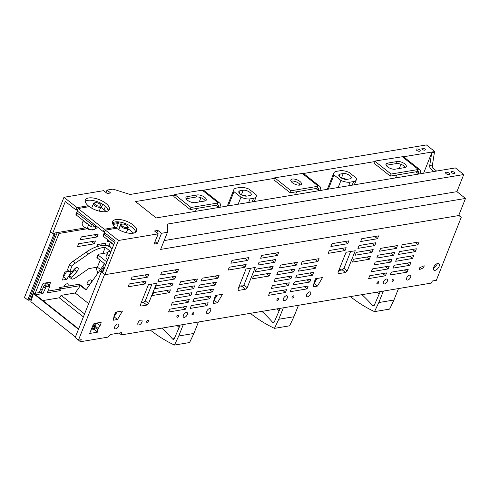 <?xml version="1.0" encoding="UTF-8"?>
<svg xmlns="http://www.w3.org/2000/svg" width="490" height="490" viewBox="0 0 490 490"><rect width="100%" height="100%" fill="white"/><g stroke="black" fill="none" stroke-linecap="round" stroke-linejoin="round"><path stroke-width="0.73" d="M108.321 209.965L107.702 209.775L107.959 209.132M118.764 222.301L117.159 222.57M106.03 192.564L107.016 190.089L110.636 192.962L107.249 193.525L103.629 190.659L63.963 197.286L50.341 231.519L52.657 233.35L65.323 201.519L76.079 210.045L77.634 209.787M103.323 231.641L104.272 229.246L78.137 208.526L77.181 210.921L103.323 231.641L104.878 231.384M135.718 232.217A12.881 5.488 21.7 0 0 125.636 223.679A12.881 5.488 21.7 0 0 112.449 222.956M154.975 241.742L158.233 233.846L156.929 232.811L157.878 230.416L154.497 230.986L158.117 233.853L118.445 240.486L105.381 230.122L104.425 232.517L115.181 241.043L102.514 272.875L104.829 274.712L458.689 215.563L465.5 198.444L456.925 191.651L463.736 174.538L455.388 167.917L156.163 217.934L135.528 201.574L174.471 195.063M108.474 210.614A12.881 5.488 21.7 0 0 100.597 203.062A12.881 5.488 21.7 0 0 87.747 200.355A12.881 5.488 21.7 0 0 85.211 201.359M78.137 208.526L89.339 206.651A12.881 5.488 -158.3 0 0 105.932 211.619A12.881 5.488 -158.3 0 0 109.288 209.549A12.881 5.488 -158.3 0 0 102.869 201.365A12.881 5.488 -158.3 0 0 88.702 197.96A12.881 5.488 -158.3 0 0 85.352 200.024A12.881 5.488 -158.3 0 0 88.237 205.775L87.784 206.915M88.237 205.775L77.034 207.65L76.079 210.045M77.034 207.65L63.963 197.286M99.856 204.159L100.34 202.94M85.462 227.868L52.657 233.35M102.735 204.244L101.344 207.742M105.479 206.223L104.058 209.806M97.271 226.846L96.775 228.101L95.593 228.303M116.381 228.285L118.911 221.921M118.598 229.577L121.465 222.368M451.792 171.555A1.831 0.784 -158.3 0 1 453.807 172.039A1.831 0.784 -158.3 0 1 454.726 173.203A1.831 0.784 -158.3 0 1 454.248 173.497A1.831 0.784 -158.3 0 1 452.233 173.013A1.831 0.784 -158.3 0 1 451.321 171.849A1.831 0.784 -158.3 0 1 451.792 171.555M403.417 156.794L434.752 151.557L426.398 144.936L130.046 194.475L112.963 189.097L107.016 190.089M203.368 190.23L274.492 178.342M303.396 173.515L374.513 161.62M465.5 198.444L160.64 249.41L167.451 232.291L167.384 224.071L463.736 174.538M167.451 232.291L161.504 233.289L157.878 230.416M104.272 229.246L115.475 227.378A12.881 5.488 -158.3 0 1 112.596 221.627A12.881 5.488 -158.3 0 1 126.592 221.284A12.881 5.488 -158.3 0 1 136.526 231.151A12.881 5.488 -158.3 0 1 133.176 233.216A12.881 5.488 -158.3 0 1 116.583 228.248L105.381 230.122M449.085 174.599A2.199 0.937 -158.3 0 1 446.666 174.017A2.199 0.937 -158.3 0 1 445.569 172.615A2.199 0.937 -158.3 0 1 446.145 172.266A2.199 0.937 -158.3 0 1 448.564 172.847A2.199 0.937 -158.3 0 1 449.655 174.244A2.199 0.937 -158.3 0 1 449.085 174.599M419.661 151.269A2.199 0.937 -158.3 0 1 417.247 150.687A2.199 0.937 -158.3 0 1 416.151 149.291A2.199 0.937 -158.3 0 1 416.721 148.936A2.199 0.937 -158.3 0 1 419.14 149.517A2.199 0.937 -158.3 0 1 420.236 150.92A2.199 0.937 -158.3 0 1 419.661 151.269M424.824 150.173A1.831 0.784 -158.3 0 1 422.809 149.689A1.831 0.784 -158.3 0 1 421.896 148.525A1.831 0.784 -158.3 0 1 422.374 148.231A1.831 0.784 -158.3 0 1 424.389 148.715A1.831 0.784 -158.3 0 1 425.302 149.879A1.831 0.784 -158.3 0 1 424.824 150.173M433.92 171.5L431.022 169.203A3.259 2.407 80.5 0 1 429.724 165.504L431.727 152.806L434.434 152.353L432.425 165.05A3.259 2.407 -99.5 0 0 433.724 168.75L436.621 171.053M434.434 152.353L434.752 151.557M423.605 173.227L431.727 152.806M228.322 205.867L233.975 191.676A10.18 4.343 21.7 0 1 233.81 189.704A10.18 4.343 21.7 0 1 236.456 188.068L239.971 187.48A10.18 4.343 21.7 0 1 249.098 189.146L256.074 194.677A10.18 4.343 21.7 0 1 256.239 196.643A10.18 4.343 21.7 0 1 253.593 198.279L250.078 198.867A10.18 4.343 21.7 0 1 240.945 197.201L238.152 204.226M240.945 197.201L233.975 191.676M243.212 190.261A5.01 2.138 -158.3 0 1 248.724 191.584A5.01 2.138 -158.3 0 1 251.217 194.769A5.01 2.138 -158.3 0 1 249.912 195.571L246.831 196.086A5.01 2.138 -158.3 0 1 241.325 194.763A5.01 2.138 -158.3 0 1 238.826 191.578A5.01 2.138 -158.3 0 1 240.131 190.775L243.212 190.261L241.405 194.806M246.366 196.141A5.01 2.138 21.7 0 0 241.772 195.002M353.615 181.557A10.18 4.343 21.7 0 0 356.261 179.922A10.18 4.343 21.7 0 0 356.095 177.956L349.119 172.425A10.18 4.343 21.7 0 0 339.993 170.759L336.477 171.347A10.18 4.343 21.7 0 0 333.831 172.982A10.18 4.343 21.7 0 0 333.996 174.954L340.973 180.485A10.18 4.343 21.7 0 0 350.099 182.145L353.615 181.557L352.175 185.165M340.152 174.054L343.233 173.54A5.01 2.138 -158.3 0 1 348.745 174.863A5.01 2.138 -158.3 0 1 351.238 178.048A5.01 2.138 -158.3 0 1 349.94 178.856L346.853 179.371A5.01 2.138 -158.3 0 1 341.346 178.042A5.01 2.138 -158.3 0 1 338.853 174.863A5.01 2.138 -158.3 0 1 340.152 174.054L339.245 176.339M340.973 180.485L338.174 187.505M328.349 189.152L333.996 174.954M346.387 179.42A5.01 2.138 21.7 0 0 341.793 178.28M158.117 233.853L154.031 244.124L157.413 243.555L161.504 233.289M104.829 274.712L118.445 240.486M155.097 241.723L157.413 243.555M115.475 227.378L115.028 228.512M164.15 240.59L456.925 191.651M106.857 261.96L98.441 255.29A1.629 0.692 21.7 0 1 98.006 254.506L96.916 257.25A1.629 0.692 -158.3 0 0 97.351 258.028L98.441 255.29M107.586 252.718L98.429 254.249A1.629 0.692 21.7 0 0 98.006 254.506M107.647 259.963A8.146 3.473 -158.3 0 1 106.275 258.273A8.146 3.473 -158.3 0 1 106.067 256.539L107.616 252.638A8.146 3.473 21.7 0 0 107.831 254.371A8.146 3.473 21.7 0 0 109.203 256.062M105.767 264.698L97.351 258.028M104.107 268.869L102.882 266.952L104.192 263.651M104.082 268.937A6.842 2.916 -158.3 0 1 103.647 268.318L103.139 267.424M111.126 251.235A8.146 3.473 21.7 0 0 107.616 252.638M127.553 229.596L128.944 229.369L133.648 233.124M113.76 244.608L103.531 236.45A1.629 0.692 -158.3 0 1 103.108 235.672L103.923 233.62A1.629 0.692 21.7 0 0 104.352 234.398L114.58 242.556M105.289 233.203L104.352 233.356A1.629 0.692 21.7 0 0 103.923 233.62M122.249 224.163L121.361 224.432A4.073 1.733 21.7 0 0 120.607 225.014A4.073 1.733 21.7 0 0 125.489 228.634A4.073 1.733 21.7 0 0 128.178 228.028A4.073 1.733 21.7 0 0 128.031 227.091L127.572 226.282A3.246 1.384 21.7 0 0 123.799 224.144A3.246 1.384 21.7 0 0 122.249 224.163A3.246 1.384 21.7 0 0 122.145 225.859A3.246 1.384 21.7 0 0 125.544 227.507A3.246 1.384 21.7 0 0 127.572 226.282M112.057 248.889L109.068 245.41L110.379 242.115M112.032 248.951A6.842 2.916 -158.3 0 1 109.84 246.776L109.331 245.888M96.604 226.349L94.552 229.559L90.711 229.81L87.281 228.211C85.021 228.003 83.239 226.594 81.934 223.967L83.251 220.672M87.281 228.211L88.672 224.72M95.771 226.496L94.65 229.577L93.921 229.798A6.842 2.916 -158.3 0 1 93.394 229.92A6.842 2.916 -158.3 0 1 90.656 229.841A6.842 2.916 -158.3 0 1 82.706 225.333L81.934 223.967M96.634 226.343L92.904 227.005A1.629 0.692 -158.3 0 1 90.73 226.331L76.416 215.128A1.629 0.692 -158.3 0 1 75.975 214.338L76.789 212.28A1.629 0.692 21.7 0 0 77.236 213.077L91.55 224.279A1.629 0.692 21.7 0 0 93.719 224.953L94.668 224.781M78.32 211.827L77.206 212.023A1.629 0.692 21.7 0 0 76.789 212.28M112.578 223.514L117.098 222.711L117.459 221.811M100.53 207.882L101.406 207.729L106.287 211.551M95.115 202.719L94.227 202.989A4.073 1.733 21.7 0 0 93.48 203.571A4.073 1.733 21.7 0 0 98.355 207.19A4.073 1.733 21.7 0 0 101.044 206.584A4.073 1.733 21.7 0 0 100.903 205.647L100.438 204.838A3.246 1.384 21.7 0 0 96.665 202.701A3.246 1.384 21.7 0 0 95.115 202.719A3.246 1.384 21.7 0 0 95.011 204.416A3.246 1.384 21.7 0 0 98.41 206.07A3.246 1.384 21.7 0 0 100.438 204.838M205.279 200.888A5.702 2.432 21.7 0 0 196.337 197.011L186.604 198.64A5.702 2.432 21.7 0 0 186.108 198.756M187.425 196.588L197.151 194.959A5.702 2.432 -158.3 0 1 203.424 196.466A5.702 2.432 -158.3 0 1 206.266 200.092A5.702 2.432 -158.3 0 1 204.783 201.004L195.051 202.633A5.702 2.432 -158.3 0 1 188.779 201.127A5.702 2.432 -158.3 0 1 185.937 197.501A5.702 2.432 -158.3 0 1 187.425 196.588L186.604 198.64M217.088 204.789L217.242 204.765A3.259 1.697 -51.6 0 1 218.179 204.949A3.259 1.697 -51.6 0 1 218.313 207.141L218.142 207.57M219.765 207.301L219.936 206.866A5.702 2.971 128.4 0 0 219.692 203.032L203.895 190.506A5.702 2.971 -51.6 0 0 202.26 190.181L174.685 194.53L173.864 196.582L190.212 209.542L216.972 205.071L217.793 203.013L191.026 207.49L190.212 209.542M219.692 203.032A5.702 2.971 128.4 0 0 218.062 202.707L217.517 202.799L217.793 203.013M200.918 197.727L199.246 201.929M196.643 208.471L195.492 211.355M174.685 194.53L191.026 207.49M405.322 167.445A5.702 2.432 21.7 0 0 396.379 163.574L386.647 165.197A5.702 2.432 21.7 0 0 386.157 165.32M387.468 163.146L397.2 161.516A5.702 2.432 -158.3 0 1 403.466 163.029A5.702 2.432 -158.3 0 1 406.308 166.649A5.702 2.432 -158.3 0 1 404.826 167.568L395.093 169.191A5.702 2.432 -158.3 0 1 388.821 167.684A5.702 2.432 -158.3 0 1 385.985 164.064A5.702 2.432 -158.3 0 1 387.468 163.146L386.647 165.197M417.131 171.347L417.284 171.322A3.259 1.697 -51.6 0 1 418.221 171.506A3.259 1.697 -51.6 0 1 418.362 173.699L418.191 174.134M419.808 173.858L419.979 173.429A5.702 2.971 128.4 0 0 419.74 169.595L403.938 157.07A5.702 2.971 -51.6 0 0 402.302 156.745L374.728 161.094L373.913 163.146L390.254 176.106L417.021 171.629L417.835 169.577L391.075 174.048L390.254 176.106M419.74 169.595A5.702 2.971 128.4 0 0 418.105 169.271L417.566 169.362L417.835 169.577M400.961 164.285L399.289 168.493M396.686 175.028L395.534 177.919M374.728 161.094L391.075 174.048M300.431 184.981A5.702 2.432 21.7 0 0 291.495 181.104A5.702 2.432 21.7 0 0 290.999 181.227M292.31 179.052A5.702 2.432 -158.3 0 1 298.582 180.559A5.702 2.432 -158.3 0 1 301.424 184.185A5.702 2.432 -158.3 0 1 299.935 185.097A5.702 2.432 -158.3 0 1 293.669 183.591A5.702 2.432 -158.3 0 1 290.827 179.965A5.702 2.432 -158.3 0 1 292.31 179.052M317.11 188.068L317.263 188.044A3.259 1.697 -51.6 0 1 318.2 188.227A3.259 1.697 -51.6 0 1 318.335 190.42L318.163 190.855M319.786 190.579L319.958 190.151A5.702 2.971 128.4 0 0 319.719 186.316L303.916 173.785A5.702 2.971 -51.6 0 0 302.281 173.46L274.706 177.809L273.886 179.867L290.233 192.821L316.993 188.35L317.814 186.298L291.048 190.769L290.233 192.821M319.719 186.316A5.702 2.971 128.4 0 0 318.084 185.992L317.538 186.078L317.814 186.298M299.727 184.062L299.286 185.159M296.664 191.749L295.513 194.64M274.706 177.809L291.048 190.769M82.847 220.163A9.365 3.994 21.7 0 0 87.594 223.875M109.962 241.582A9.365 3.994 21.7 0 0 113.704 244.755M103.782 263.124A9.365 3.994 21.7 0 0 105.638 265.017M342.443 269.788L342.198 269.016L339.184 269.518M316.503 279.6L317.073 278.639M398.499 288.567L393.942 300.009L378.807 302.544L383.358 291.097M378.807 302.544L374.495 311.628A162.9 120.485 80.5 0 1 350.356 296.609M361.975 294.668A162.9 120.485 80.5 0 1 372.516 305.478A1.629 1.207 -99.5 0 0 373.521 305.895A1.629 1.207 -99.5 0 0 374.323 305.197L380.234 291.617M379.162 294.074A162.9 120.485 -99.5 0 0 377.116 292.138M374.495 311.628L389.63 309.098L393.942 300.009M316.491 279.312L315.707 278.7M315.095 279.894L315.94 280.562M216.482 296.321L215.686 295.415M215.073 296.615L215.918 297.283M216.464 296.034L217.052 295.36M242.421 286.509L242.176 285.737L239.163 286.24M298.477 305.282L293.92 316.73L278.779 319.26L283.336 307.818M278.779 319.26L274.474 328.349A162.9 120.485 80.5 0 1 250.335 313.331M261.954 311.389A162.9 120.485 80.5 0 1 272.495 322.193A1.629 1.207 -99.5 0 0 273.5 322.61A1.629 1.207 -99.5 0 0 274.302 321.918L280.213 308.339M279.141 310.795A162.9 120.485 -99.5 0 0 277.095 308.859M274.474 328.349L289.608 325.813L293.92 316.73M314.782 282.528L314.225 282.081M116.467 313.092L115.665 312.136M115.077 313.355L115.916 314.023M116.442 312.755L117.128 311.959M142.241 302.722L141.304 302.6M198.456 322.004L193.899 333.451L178.758 335.981L183.315 324.533M178.758 335.981L174.446 345.064A162.9 120.485 80.5 0 1 150.314 330.052M161.933 328.11A162.9 120.485 80.5 0 1 172.474 338.915A1.629 1.207 -99.5 0 0 173.478 339.331A1.629 1.207 -99.5 0 0 174.281 338.639L180.191 325.06M179.12 327.516A162.9 120.485 -99.5 0 0 177.074 325.58M174.446 345.064L189.587 342.535L193.899 333.451M109.913 246.905A38.012 19.796 128.4 0 0 86.271 252.13L73.028 261.329A10.584 5.513 128.4 0 0 69.586 264.49L67.406 269.972L69.69 271.785L71.877 266.303L69.586 264.49M75.736 267.932A3.338 1.74 -51.6 0 1 74.658 269.739L69.586 275.607L69.696 277.377L71.981 279.19L71.877 277.42L69.586 275.607M95.96 267.393L97.829 273.242M214.761 299.243L214.204 298.802M71.877 266.303A10.584 5.513 -51.6 0 1 75.319 263.142L88.555 253.943A38.012 19.796 -51.6 0 1 105.307 247.309L110.287 251.26M103.022 271.601L102.496 271.184M100.438 269.549L97.412 267.154L100.156 260.251M102.839 253.508L105.307 247.309M71.981 279.19A10.584 5.513 -51.6 0 0 72.214 279.159A10.584 5.513 -51.6 0 0 76.195 277.383L88.862 268.581L97.412 267.154M71.877 277.42L76.948 271.552A3.338 1.74 128.4 0 0 77.83 267.644A3.338 1.74 128.4 0 0 74.731 268.79L72.342 271.344L69.69 271.785M245.006 267.258L246.139 264.41L229.296 267.228L228.156 270.076L245.006 267.258L242.238 265.065M104.566 274.504L78.443 340.152L81.267 339.674L80.452 341.732L108.119 337.108L110.434 334.48L121.434 332.643L121.447 334.878L431.494 283.049L432.315 280.997L436.345 280.323L461.255 217.248L458.793 215.294M458.72 215.484L461.255 217.248M217.928 278.228L219.061 275.38L202.217 278.191L201.084 281.04L217.928 278.228L215.159 276.029M196.3 281.842L179.456 284.653L180.589 281.811L197.433 278.994L196.3 281.842L193.532 279.643M115.726 328.863A2.928 1.525 128.4 0 0 118.647 326.083A2.928 1.525 128.4 0 0 118.525 324.111A2.928 1.525 128.4 0 0 114.758 326.732A2.928 1.525 128.4 0 0 114.887 328.698A2.928 1.525 128.4 0 0 115.726 328.863M284.402 300.676A2.934 1.525 128.4 0 0 287.33 297.883A2.934 1.525 128.4 0 0 287.207 295.911A2.934 1.525 128.4 0 0 283.441 298.533A2.934 1.525 128.4 0 0 283.563 300.511A2.934 1.525 128.4 0 0 284.402 300.676M292.518 298.043A1.305 0.68 128.4 0 0 293.816 296.799A1.305 0.68 128.4 0 0 293.761 295.923A1.305 0.68 128.4 0 0 292.089 297.093A1.305 0.68 128.4 0 0 292.144 297.969A1.305 0.68 128.4 0 0 292.518 298.043M306.685 294.649A2.934 1.525 128.4 0 0 306.814 296.622A2.934 1.525 128.4 0 0 310.58 294A2.934 1.525 128.4 0 0 310.458 292.022A2.934 1.525 128.4 0 0 306.685 294.649M377.398 283.851A1.311 0.68 128.4 0 0 378.703 282.608A1.311 0.68 128.4 0 0 378.648 281.726A1.311 0.68 128.4 0 0 376.963 282.901A1.311 0.68 128.4 0 0 377.018 283.777A1.311 0.68 128.4 0 0 377.398 283.851M384.43 283.955A2.934 1.525 128.4 0 0 387.351 281.168A2.934 1.525 128.4 0 0 387.229 279.196A2.934 1.525 128.4 0 0 383.462 281.817A2.934 1.525 128.4 0 0 383.584 283.79A2.934 1.525 128.4 0 0 384.43 283.955M392.539 281.321A1.305 0.68 128.4 0 0 393.838 280.084A1.305 0.68 128.4 0 0 393.782 279.202A1.305 0.68 128.4 0 0 392.11 280.372A1.305 0.68 128.4 0 0 392.165 281.248A1.305 0.68 128.4 0 0 392.539 281.321M406.706 277.928A2.934 1.525 128.4 0 0 406.835 279.9A2.934 1.525 128.4 0 0 410.602 277.279A2.934 1.525 128.4 0 0 410.479 275.307A2.934 1.525 128.4 0 0 406.706 277.928M435.01 270.358A4.11 2.144 128.4 0 0 439.113 266.444A4.11 2.144 128.4 0 0 438.936 263.681A4.11 2.144 128.4 0 0 433.656 267.356A4.11 2.144 128.4 0 0 433.828 270.125A4.11 2.144 128.4 0 0 435.01 270.358M391.363 272.14L390.23 274.982L407.074 272.171L408.207 269.322L391.363 272.14M410.932 262.475L409.799 265.323L392.955 268.14L394.089 265.292L410.932 262.475M396.814 258.444L395.681 261.293L412.525 258.475L413.658 255.633L396.814 258.444M416.384 248.785L415.251 251.633L398.401 254.445L399.534 251.603L416.384 248.785M402.259 244.755L401.126 247.603L417.97 244.786L419.109 241.938L402.259 244.755M386.586 272.936L385.452 275.784L368.603 278.602L369.736 275.754L386.586 272.936M388.172 268.937L389.305 266.088L372.461 268.906L371.328 271.754L388.172 268.937L385.403 266.744M392.031 259.247L390.898 262.095L374.054 264.906L375.187 262.058L392.031 259.247M393.623 255.247L394.756 252.399L377.913 255.217L376.779 258.065L393.623 255.247L390.855 253.054M396.349 248.399L397.482 245.551L380.632 248.369L379.499 251.217L396.349 248.399L393.58 246.207M423.807 267.663L424.175 265.752L419.728 267.736L419.36 269.647L423.807 267.663L422.392 266.542M347.226 270.939L345.579 272.507L338.553 273.683L338.008 272.483L346.044 252.283L355.262 250.745L347.226 270.939L343.962 268.349L350.656 251.517M315.56 278.724L314.157 282.24L313.282 286.785L317.483 286.08L322.5 277.561L315.56 278.724M215.539 295.439L214.136 298.961L213.26 303.506L217.462 302.802L222.478 294.282L215.539 295.439M255.241 267.466L246.023 269.004L237.987 289.198L238.532 290.405L245.557 289.229L247.205 287.661L255.241 267.466M148.537 303.512L146.89 305.086L140.942 306.079L140.397 304.872L148.433 284.678L156.573 283.318L148.537 303.512L145.267 300.921L151.967 284.09M115.554 312.155L114.152 315.676L113.276 320.221L117.478 319.517L122.494 310.997L115.554 312.155M97.528 329.55L100.101 325.617L101.228 322.763L100.903 322.346L94.154 323.474L93.339 324.245L89.67 333.476L97.694 332.134L97.528 329.55L94.258 326.959L96.83 323.026L100.101 325.617M370.446 256.411L353.602 259.228L352.469 262.077L369.313 259.259L370.446 256.411M373.172 249.563L356.328 252.381L355.195 255.229L372.039 252.411L373.172 249.563M375.897 242.721L359.054 245.539L357.914 248.381L374.764 245.57L375.897 242.721M378.623 235.874L361.773 238.691L360.64 241.539L377.49 238.722L378.623 235.874M348.886 240.847L332.036 243.659L330.903 246.507L347.753 243.689L348.886 240.847M346.161 247.689L329.317 250.506L328.184 253.355L345.027 250.537L346.161 247.689M309.778 282.044L292.934 284.855L293.657 283.042L294.876 281.879L310.911 279.196L309.778 282.044L307.01 279.845M313.637 272.348L312.504 275.196L295.654 278.014L296.793 275.166L313.637 272.348M316.362 265.507L315.229 268.349L298.379 271.166L299.513 268.318L316.362 265.507M319.082 258.659L317.949 261.507L301.105 264.318L302.238 261.476L319.082 258.659M308.186 286.044L307.052 288.886L290.209 291.703L291.342 288.855L308.186 286.044M286.558 289.657L285.425 292.506L268.581 295.317L269.714 292.475L286.558 289.657M289.284 282.81L288.151 285.658L271.307 288.475L272.44 285.627L289.284 282.81M292.009 275.968L290.876 278.81L274.033 281.628L275.166 278.779L292.009 275.968M294.735 269.12L277.885 271.938L276.752 274.78L293.602 271.968L294.735 269.12M297.461 262.273L296.321 265.121L279.478 267.938L280.611 265.09L297.461 262.273M269.292 275.98L270.425 273.132L253.581 275.95L252.448 278.792L269.292 275.98L266.523 273.781M272.017 269.132L273.151 266.284L256.307 269.102L255.174 271.95L272.017 269.132L269.249 266.94M274.743 262.285L275.876 259.443L259.026 262.254L257.893 265.102L274.743 262.285L271.975 260.092M277.463 255.443L278.596 252.595L261.752 255.413L260.619 258.255L277.463 255.443L274.694 253.244M247.732 260.411L248.865 257.562L232.015 260.38L230.882 263.228L247.732 260.411L244.963 258.218M208.164 302.759L207.031 305.607L190.187 308.424L191.321 305.576L208.164 302.759M210.89 295.917L209.757 298.765L192.913 301.577L194.046 298.729L210.89 295.917M213.615 289.069L212.482 291.918L195.632 294.735L196.766 291.887L213.615 289.069M216.341 282.222L215.202 285.07L198.358 287.887L199.491 285.039L216.341 282.222M194.714 285.842L177.864 288.653L176.731 291.501L193.581 288.684L194.714 285.842M191.988 292.683L190.855 295.531L174.011 298.349L175.144 295.501L191.988 292.683M189.263 299.531L188.129 302.379L171.286 305.19L172.419 302.348L189.263 299.531M186.537 306.379L185.404 309.221L168.56 312.038L169.693 309.19L186.537 306.379M175.855 276.158L159.005 278.975L157.872 281.824L174.716 279.006L175.855 276.158M173.129 283.006L156.279 285.823L155.146 288.665L171.996 285.854L173.129 283.006M170.404 289.853L153.56 292.665L152.427 295.513L169.271 292.695L170.404 289.853M177.441 272.158L178.574 269.316L161.731 272.128L160.597 274.976L177.441 272.158L174.673 269.966M147.704 277.132L148.838 274.284L131.994 277.101L130.861 279.949L147.704 277.132L144.936 274.939M144.985 283.98L146.118 281.131L129.268 283.949L128.135 286.791L144.985 283.98L142.216 281.781M277.377 300.572A1.311 0.68 128.4 0 0 278.681 299.329A1.311 0.68 128.4 0 0 278.626 298.447A1.311 0.68 128.4 0 0 276.942 299.617A1.311 0.68 128.4 0 0 276.997 300.499A1.311 0.68 128.4 0 0 277.377 300.572M206.664 311.371A2.934 1.525 128.4 0 0 206.786 313.343A2.934 1.525 128.4 0 0 210.559 310.715A2.934 1.525 128.4 0 0 210.437 308.743A2.934 1.525 128.4 0 0 206.664 311.371M192.49 314.764A1.311 0.68 128.4 0 0 193.795 313.52A1.311 0.68 128.4 0 0 193.74 312.638A1.311 0.68 128.4 0 0 192.062 313.808A1.311 0.68 128.4 0 0 192.117 314.69A1.311 0.68 128.4 0 0 192.49 314.764M184.381 317.398A2.934 1.525 128.4 0 0 187.309 314.605A2.934 1.525 128.4 0 0 187.186 312.632A2.934 1.525 128.4 0 0 183.413 315.254A2.934 1.525 128.4 0 0 183.542 317.226A2.934 1.525 128.4 0 0 184.381 317.398M177.356 317.293A1.305 0.68 128.4 0 0 178.654 316.05A1.305 0.68 128.4 0 0 178.599 315.174A1.305 0.68 128.4 0 0 176.927 316.344A1.305 0.68 128.4 0 0 176.982 317.22A1.305 0.68 128.4 0 0 177.356 317.293M147.086 322.353A1.305 0.68 128.4 0 0 148.384 321.109A1.305 0.68 128.4 0 0 148.329 320.233A1.305 0.68 128.4 0 0 146.657 321.403A1.305 0.68 128.4 0 0 146.712 322.279A1.305 0.68 128.4 0 0 147.086 322.353M138.964 324.986A2.928 1.525 128.4 0 0 141.892 322.193A2.928 1.525 128.4 0 0 141.769 320.227A2.928 1.525 128.4 0 0 138.002 322.849A2.928 1.525 128.4 0 0 138.125 324.815A2.928 1.525 128.4 0 0 138.964 324.986M121.447 334.878L119.119 333.029M94.258 326.959L94.423 329.543L91.005 330.119M117.177 311.885L113.901 316.975M145.267 300.921L143.619 302.489L141.187 302.9M247.205 287.661L243.934 285.07L250.635 268.232M243.934 285.07L242.287 286.638L238.771 287.226M217.162 295.17L213.885 300.26M317.183 278.449L313.906 283.545M343.962 268.349L342.314 269.917L338.792 270.505M102.514 272.869L101.301 271.901L102.906 271.883M118.262 223.563L112.97 224.451M97.504 227.035L97.179 227.091M87.171 228.763L59.033 233.467L57.808 232.493M52.669 233.35L53.894 234.324L55.248 234.097L54.023 233.124M78.443 340.152L75.172 337.555L101.301 271.901M80.452 341.732L78.817 340.434L78.963 340.06M59.033 233.467L35.237 293.265M95.446 240.958L78.596 243.775L77.463 246.623L94.313 243.806L95.446 240.958M98.172 234.11L81.322 236.927L80.189 239.775L97.032 236.958L98.172 234.11M109.215 245.049L105.809 245.619M107.886 239.922L107.2 241.65L109.558 241.258M49.086 285.891L50.556 282.589L50.231 282.173L43.481 283.3L42.667 284.078L39.28 292.585M69.059 271.282L64.882 271.981L63.48 275.503L62.604 280.047L66.805 279.343L71.424 271.497M104.958 245.527L105.901 243.144L97.761 244.504L96.904 246.66M87.33 282.675A2.928 1.525 128.4 0 0 87.453 284.647A2.928 1.525 128.4 0 0 91.22 282.026A2.928 1.525 128.4 0 0 91.097 280.053A2.928 1.525 128.4 0 0 87.33 282.675M67.883 286.123A2.928 1.525 128.4 0 0 67.975 285.909A2.928 1.525 128.4 0 0 67.853 283.937A2.928 1.525 128.4 0 0 64.092 286.558A2.928 1.525 128.4 0 0 64.012 286.773M31.201 300.468L30.454 299.874L28.144 300.26L24.5 297.387L50.623 231.739M100.56 245.76L101.295 243.916M63.228 276.801L66.805 279.343M66.505 271.711L63.535 276.752M49.429 285.443L46.158 282.853L44.284 285.743M43.628 286.687L44.069 285.572M40.333 289.945L42.416 289.596M57.232 232.591L30.454 299.874M28.144 300.26L28.291 299.886M53.894 234.324L27.771 299.978L29.118 299.751L55.248 234.097M50.06 282.203L50.556 282.589M94.27 234.765L97.032 236.958M91.544 241.613L94.313 243.806M166.502 290.503L169.271 292.695M169.228 283.661L171.996 285.854M171.953 276.813L174.716 279.006M182.635 307.028L185.404 309.221M185.361 300.18L188.129 302.379M188.087 293.339L190.855 295.531M190.812 286.491L193.581 288.684M212.44 282.877L215.202 285.07M209.714 289.725L212.482 291.918M206.988 296.566L209.757 298.765M204.263 303.414L207.031 305.607M293.559 262.928L296.321 265.121M290.833 269.769L293.602 271.968M288.108 276.617L290.876 278.81M285.382 283.465L288.151 285.658M282.657 290.307L285.425 292.506M304.284 286.693L307.052 288.886M315.18 259.308L317.949 261.507M312.461 266.156L315.229 268.349M309.735 273.004L312.504 275.196M342.259 248.344L345.027 250.537M344.985 241.496L347.753 243.689M374.721 236.529L377.49 238.722M371.996 243.371L374.764 245.57M369.27 250.219L372.039 252.411M366.545 257.066L369.313 259.259M404.305 269.972L407.074 272.171M437.239 263.589L436.933 264.723L433.35 268.502M98.012 328.337L94.742 325.746M97.694 332.134L94.423 329.543M101.228 322.763L100.732 322.371M117.478 319.517L114.207 316.926M146.89 305.086L143.619 302.489M245.557 289.229L242.287 286.638M217.462 302.802L214.191 300.211M317.483 286.08L314.219 283.49M345.579 272.507L342.314 269.917M390.898 262.095L388.129 259.896M385.452 275.784L382.684 273.591M415.208 242.593L417.97 244.786M415.251 251.633L412.482 249.435M409.756 256.282L412.525 258.475M409.799 265.323L407.031 263.13M103.66 264.986L85.983 290L80.421 285.596L75.197 292.996L88.659 303.671M102.961 271.742L102.41 271.307L100.499 271.625L103.286 267.681M104.009 269.108L102.41 271.307M45.233 288.028L43.598 286.736L41.325 292.242L42.955 293.541L46.146 286.717L49.435 286.166L49.337 287.477L47.285 292.8L60.454 290.595L58.825 289.302L59.529 287.52L79.38 284.2L86.24 289.639M75.399 336.985L30.827 301.644L33.387 293.571L78.455 329.305M41.325 292.242L33.387 293.571M42.955 293.541L35.568 294.778L78.614 328.906M94.331 326.775L93.155 326.977M101.191 272.171L100.499 271.625M94.35 328.343L92.506 328.649L94.533 323.412M75.197 292.996L61.14 295.348L84.574 313.925M96.187 323.13L96.536 323.406M61.14 295.348L59.302 297.816L83.386 316.908M93.841 325.195L94.693 325.868M59.302 297.816L42.863 300.56M60.454 290.595L61.164 288.818L80.421 285.596M59.529 287.52L61.164 288.818M58.825 289.302L47.934 291.121M49.435 286.166L47.8 284.874L44.51 285.425L43.598 286.736M46.146 286.717L44.51 285.425M432.425 165.05L429.724 165.504M431.022 169.203L433.724 168.75M248.644 202.474L250.078 198.867M253.593 198.279L252.154 201.886M239.224 193.06L240.131 190.775M348.666 185.753L350.099 182.145M343.233 173.54L341.426 178.091M103.531 236.45L104.352 234.398M91.55 224.279L90.73 226.331M76.416 215.128L77.236 213.077M92.904 227.005L93.719 224.953M197.151 194.959L196.337 197.011M202.26 190.181L218.062 202.707M215.925 205.243L218.313 207.141M397.2 161.516L396.379 163.574M402.302 156.745L418.105 169.271M415.967 171.806L418.362 173.699M302.281 173.46L318.084 185.992M315.946 188.528L318.335 190.42M372.516 305.478L374.336 305.172M272.495 322.193L274.314 321.893M172.474 338.915L174.287 338.615M88.555 253.943L86.271 252.13M76.948 271.552L74.658 269.739M73.028 261.329L75.319 263.142M227.305 206.039L233.81 189.704M254.298 201.531L256.239 196.643M354.319 184.81L356.261 179.922M327.326 189.318L333.831 172.982M120.607 225.014L118.758 229.669M128.178 228.028L126.316 232.707M93.48 203.571L91.654 208.152M101.044 206.584L99.231 211.147"/></g></svg>
